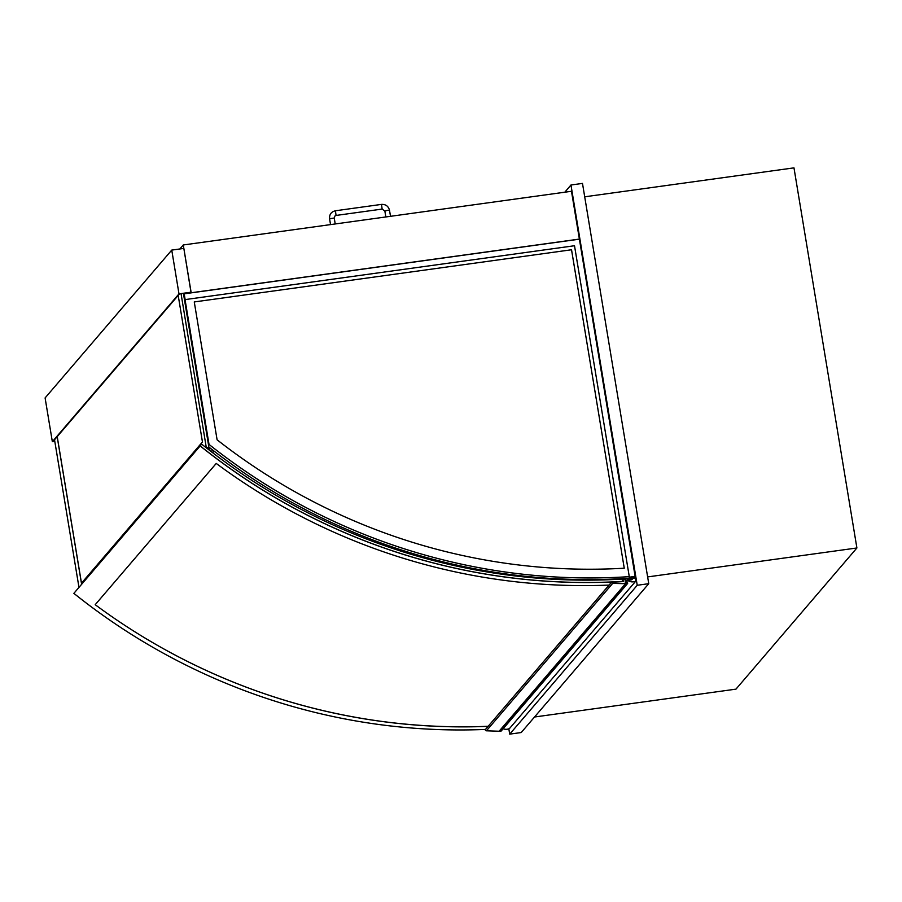 <?xml version="1.0" encoding="UTF-8"?>
<svg xmlns="http://www.w3.org/2000/svg" width="902" height="902" viewBox="0 0 902 902"><rect width="100%" height="100%" fill="white"/><g stroke="black" fill="none" stroke-linecap="round" stroke-linejoin="round"><path stroke-width="1.35" d="M584.71 196.805L793.974 167.862L856.9 547.976L735.964 689.139L534.548 717M647.636 576.919L856.9 547.976M579.309 239.177L184.188 293.827L185.135 299.588L574.506 245.739L629.37 577.19L635.132 576.389L571.485 191.28L183.275 244.972L191.1 292.868M579.4 239.075L191.19 292.767M179.836 248.975L183.275 244.972M54.785 441.27L53.015 441.518L179.487 293.894L190.423 292.372L189.86 293.049M190.435 292.97L191.089 292.192L178.991 293.872L171.752 250.091L45.1 397.929L52.35 441.698L178.991 293.872M54.797 441.36L52.35 441.698M191.089 292.192L183.85 248.422L171.752 250.091M632.877 578.261A2.954 2.875 -139.4 0 1 628.48 579.501L627.747 580.448A8.095 7.881 40.6 0 0 635.809 581.102L635.279 577.934L632.877 578.261L631.648 579.704M635.809 581.102L509.506 728.523A8.095 7.881 40.6 0 1 503.136 728.76M627.747 580.448L625.875 582.624M628.48 579.501L625.796 582.636M625.063 579.343L623.034 579.625L623.192 581.598L611.556 582.275A1.184 1.15 40.6 0 0 612.706 583.38L627.149 583.729A0.586 0.575 40.6 0 0 627.623 582.895A0.586 0.575 40.6 0 0 627.059 582.568L625.312 582.658L625.063 579.343M628.232 578.904A2.661 2.582 40.6 0 0 632.539 578.306L628.232 578.904L626.563 580.854A2.661 2.582 -139.4 0 1 625.864 579.253L623.259 579.591M625.402 583.819L499.11 731.24L500.847 731.15A0.586 0.575 40.6 0 0 501.253 730.958L627.555 583.538M611.545 582.185L485.253 729.695A1.184 1.15 40.6 0 0 486.415 730.8L499.11 731.24M625.864 579.253L625.12 580.11M623.034 579.625L622.504 580.245M212.669 452.748L213.966 451.045M213.864 450.966L212.466 452.59M201.631 444.1L200.199 445.892A609.301 593.11 40.6 0 0 622.583 581.384L622.403 579.061A606.933 590.81 -139.4 0 1 201.631 444.1L73.863 593.358A609.357 593.166 40.6 0 0 485.4 729.425M200.199 445.892L73.908 593.313L200.165 445.938A609.357 593.166 40.6 0 0 622.594 581.44L622.583 581.384A609.301 593.11 -139.4 0 1 200.199 445.892M508.829 728.816L509.709 734.138L521.221 732.537L648.752 583.684L637.229 585.274L570.966 185L564.81 192.205M509.709 734.138L637.229 585.274M648.752 583.684L582.489 183.41L570.966 185M208.52 445.002L209.016 444.415A604.577 588.51 40.6 0 0 629.179 576.649L629.28 577.291L634.467 576.57L633.057 578.216L634.14 576.615M629.179 576.649A604.577 588.51 40.6 0 1 209.016 444.415L184.2 294.492L209.016 444.415L184.2 294.492L183.704 295.078L184.2 294.503L185.135 299.588M633.057 578.216L627.882 578.926L627.769 578.295M184.188 293.827L183.602 294.503M635.132 576.389L633.61 578.159M627.882 578.926L627.668 578.306M208.858 447.054A604.577 588.51 40.6 0 0 633.012 577.923M571.53 249.775L624.252 568.204A595.715 579.896 -139.4 0 1 217.1 439.804L194.268 301.945L571.541 249.764L624.252 568.192M194.268 301.945L571.541 249.764M209.016 444.415A604.577 588.51 40.6 0 0 629.28 576.637M183.41 293.342L208.881 447.212L206.332 447.82L181.054 293.669M207.539 448.779L208.881 447.212M210.888 448.655L207.911 449.061M188.371 292.665L188.473 293.24M211.203 451.609L212.601 449.985M81.484 583.177L57.221 436.602M178.19 295.405L202.454 441.98L81.439 583.233L57.164 436.658M54.526 439.748L78.959 587.292M609.064 585.082A609.357 593.166 -139.4 0 1 216.232 463.436L95.206 604.701A609.301 593.11 40.6 0 0 488.095 726.279M488.038 726.347A609.357 593.166 -139.4 0 1 95.206 604.701M200.165 445.938L73.863 593.358M390.51 216.311L389.517 210.324L387.544 210.29L384.861 211.091L385.83 216.954M389.517 210.324C388.424 206.197 385.752 204.224 381.49 204.393L382.144 209.072L384.861 211.091M381.49 204.393L335.42 210.775L336.063 215.443L382.144 209.072M335.42 210.775C331.237 211.778 329.286 214.439 329.568 218.735L334.202 218.036M627.149 583.729L500.847 731.15M612.706 583.38L486.415 730.8M611.556 582.275L485.253 729.695M336.063 215.443L334.71 216.176L334.225 217.968L335.217 223.955M330.538 224.598L329.568 218.735M632.167 578.892L631.355 579.851"/></g></svg>
